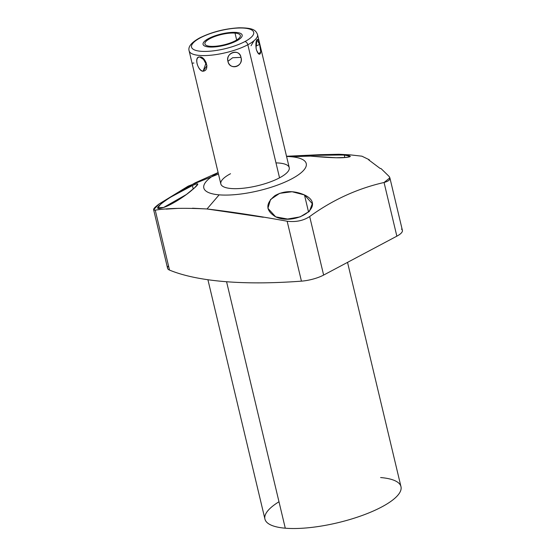 <?xml version="1.0" encoding="UTF-8"?>
<svg xmlns="http://www.w3.org/2000/svg" width="556" height="556" viewBox="0 0 556 556"><rect width="100%" height="100%" fill="white"/><g stroke="black" fill="none" stroke-linecap="round" stroke-linejoin="round"><path stroke-width="0.83" d="M304.896 155.478L350.356 154.874L361.921 156.187L369.33 159.794A33.151 7.485 72.5 0 0 369.233 160.191A33.151 7.485 72.5 0 1 369.33 159.794L361.921 156.187L350.356 154.874L344.254 155.061L344.859 157.591L344.254 155.061C352.671 156.048 352.289 156.924 343.121 157.689C333.968 158.182 317.705 156.736 310.491 156.104L290.92 156.709A52.639 15.387 -13.4 0 0 286.576 156.486A52.639 15.387 166.6 0 1 290.92 156.709A52.639 15.387 166.6 0 1 291.733 178.851A52.639 15.387 166.6 0 1 219.14 194.843A52.639 15.387 166.6 0 1 218.167 172.784A52.639 15.387 -13.4 0 0 219.14 194.843A52.639 15.387 -13.4 0 0 291.733 178.851A52.639 15.387 -13.4 0 0 290.92 156.709L310.491 156.104L336.053 157.751L346.881 157.417L350.294 156.299L344.254 155.061L318.956 154.853L304.632 155.569M230.518 173.722A35.16 10.279 -13.4 0 0 231.06 188.512A35.16 10.279 -13.4 0 0 279.543 177.83A35.16 10.279 -13.4 0 0 275.984 162.887M380.624 477.548A69.924 20.44 166.6 0 1 381.708 506.961A69.924 20.44 166.6 0 1 285.284 528.2A69.924 20.44 166.6 0 1 278.987 501.762M347.535 262.369L400.973 486.674A69.924 20.44 166.6 0 1 361.567 515.697A69.924 20.44 166.6 0 1 285.284 528.2L226.57 281.732L285.284 528.2A69.924 20.44 166.6 0 1 264.941 519.082L207.916 279.724M401.515 229.121A20.092 5.873 166.6 0 1 396.852 236.175L323.627 275.074A20.092 5.873 166.6 0 1 301.435 281.148A281.294 82.239 166.6 0 1 169.517 270.091A20.092 5.873 166.6 0 1 168.496 265.803M218.473 174.042L188.143 186.17L159.176 203.92L153.616 209.647L155.242 210.161L169.517 270.091L155.242 210.161C152.191 210.217 153.505 208.139 159.176 203.92L195.253 182.792M286.847 221.17L287.153 221.219C295.903 222.261 303.409 220.704 309.685 216.534C332.592 199.917 357.383 188.567 384.057 182.486L396.852 236.175L323.627 275.074L309.685 216.534L323.627 275.074A20.092 5.873 166.6 0 1 301.435 281.148A281.294 82.239 166.6 0 1 169.517 270.091A20.092 5.873 166.6 0 1 167.585 268.284L153.616 209.668M388.908 176.231L381.027 168.565L388.908 176.231C391.188 178.879 389.575 180.964 384.057 182.486L389.881 177.837L388.908 176.231M320.277 154.672L338.951 154.262L350.356 154.874L338.951 154.262L313.139 155.082M192.508 208.208L207.013 208.98L263.308 217.264M389.881 177.844L402.384 230.344A20.092 5.873 166.6 0 1 396.852 236.175L384.057 182.486C357.383 188.567 332.592 199.917 309.685 216.534C303.409 220.704 295.903 222.261 287.153 221.219L301.435 281.148L287.153 221.219C256.976 215.749 230.267 211.669 207.013 208.98L219.14 194.843L207.013 208.98C184.321 207.819 167.064 208.215 155.242 210.161M166.195 209.119L178.837 208.333M192.411 185.558C174.584 192.779 144.866 213.462 163.617 207.457C171.158 205.129 185.447 195.927 192.07 190.006C199.548 183.744 199.66 182.264 192.411 185.558L193.231 189.005L192.411 185.558L169.761 197.623L160.906 203.857L157.946 207.791L163.617 207.457L186.357 194.53L194.781 187.601L197.797 184.022M304.479 194.947L292.095 191.73L279.668 193.335L270.536 199.521L267.916 208.298L275.686 216.847L287.556 219.036L300.129 216.882L309.483 211.245L312.291 203.67L304.479 194.947L308.573 212.128L304.479 194.947C293.964 190.374 284.151 190.583 275.039 195.566C265.275 203.51 265.49 210.606 275.686 216.847C295.695 226.25 327.519 205.755 304.479 194.947M368.642 159.829L380.082 168.412L381.027 168.565L380.082 168.412L368.642 159.829L369.33 159.794L368.642 159.829M244.883 41.575A31.949 9.341 -13.4 0 0 244.39 28.134A31.949 9.341 -13.4 0 0 200.341 37.836A31.949 9.341 -13.4 0 0 200.834 51.277A31.949 9.341 -13.4 0 0 244.883 41.575A3.218 2.043 62 0 1 247.837 44.751A35.16 10.279 166.6 0 1 211.495 55.155A35.16 10.279 166.6 0 1 189.123 50.846A35.16 10.279 -13.4 0 0 211.495 55.155A35.16 10.279 -13.4 0 0 247.837 44.751L279.543 177.83A35.16 10.279 166.6 0 1 243.194 188.241A35.16 10.279 166.6 0 1 220.822 183.925L189.123 50.846C187.9 46.787 191.368 42.506 199.541 37.989A3.218 2.043 62 0 1 200.341 37.836A31.949 9.341 -13.4 0 0 200.834 51.277A31.949 9.341 -13.4 0 0 244.883 41.575A31.949 9.341 -13.4 0 0 244.39 28.134A31.949 9.341 -13.4 0 0 200.341 37.836A3.218 2.043 -118 0 0 199.541 37.989C211.558 32.039 224.742 28.648 239.073 27.8C254.127 27.821 255.809 30.58 257.532 34.548A35.16 10.279 166.6 0 1 247.837 44.751A3.218 2.043 -118 0 0 244.883 41.575M235.021 33.11A18.202 5.324 166.6 0 1 235.306 40.769A18.202 5.324 166.6 0 1 210.203 46.301A18.202 5.324 166.6 0 1 209.918 38.642A18.202 5.324 166.6 0 1 235.021 33.11L236.661 39.997L235.021 33.11A18.202 5.324 -13.4 0 0 215.165 36.369A18.202 5.324 -13.4 0 0 204.907 43.924A18.202 5.324 -13.4 0 0 210.203 46.301A18.202 5.324 -13.4 0 0 230.059 43.041A18.202 5.324 -13.4 0 0 240.317 35.487A18.202 5.324 -13.4 0 0 235.021 33.11M203.114 71.203C210.675 70.341 205.143 56.066 199.729 57.004C193.425 57.261 198.513 71.759 203.114 71.203L206.95 65.643L203.03 58.491L199.729 57.004L204.643 60.09L199.729 57.004C193.912 56.149 197.331 70.459 203.114 71.203L206.179 62.599L203.114 71.203M227.932 61.327C230.372 70.793 243.368 66.852 240.97 57.379C238.948 48.275 225.938 52.215 227.932 61.327C229.552 70.772 244.056 66.373 240.97 57.379L232.63 57.748L227.932 61.327L232.63 57.748L240.97 57.379C239.747 48.282 225.243 52.681 227.932 61.327M289.231 167.627A35.16 10.279 166.6 0 1 279.543 177.83L247.837 44.751A35.16 10.279 -13.4 0 0 257.532 34.548L289.231 167.627M256.274 49.255C259.221 58.436 262.571 53.682 259.631 44.487C258.144 35.111 254.794 39.858 256.274 49.255M380.325 168.447A20.37 4.601 -107.5 0 0 379.894 168.246A20.37 4.601 72.5 0 1 380.325 168.447M253.995 40.755L251.055 45.738M193.884 63.036L192.807 63.099M256.545 50.242L258.616 53.835L260.743 52.007L259.631 44.487L255.836 46.002L259.631 44.487L256.9 39.705L256.031 48.031M208.917 46.982A20.092 5.873 -13.4 0 0 230.837 43.389A20.092 5.873 -13.4 0 0 242.159 35.049A20.092 5.873 -13.4 0 0 236.307 32.429A20.092 5.873 -13.4 0 0 214.387 36.022A20.092 5.873 -13.4 0 0 203.065 44.362A20.092 5.873 -13.4 0 0 208.917 46.982M320.312 154.672L286.528 156.264M218.119 172.562L195.726 182.576"/></g></svg>
